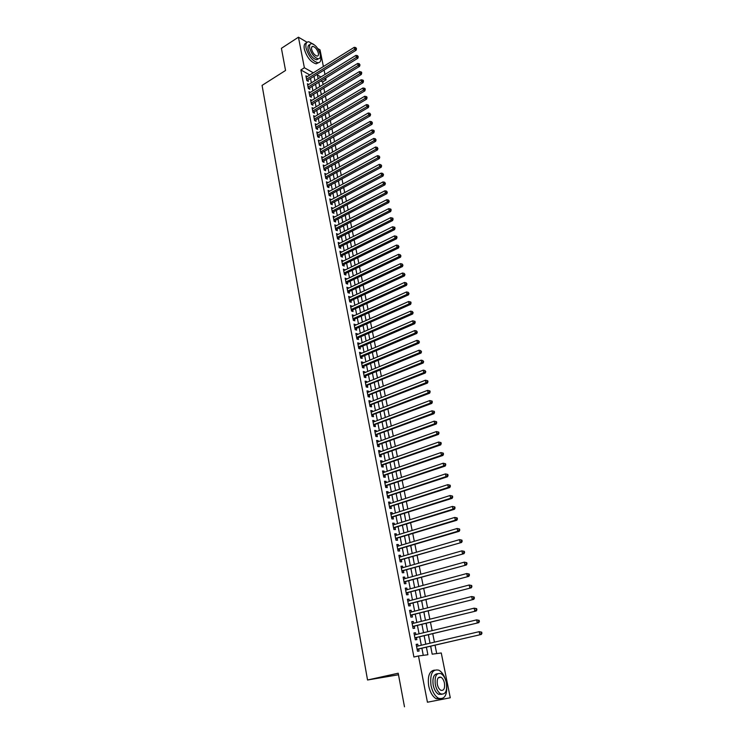 <?xml version="1.0" encoding="UTF-8"?>
<svg xmlns="http://www.w3.org/2000/svg" width="744" height="744" viewBox="0 0 744 744"><rect width="100%" height="100%" fill="white"/><g stroke="black" fill="none" stroke-linecap="round" stroke-linejoin="round"><path stroke-width="1.12" d="M398.496 674.771L367.545 679.997L262.074 85.383L285.547 70.466L281.409 48.314L298.437 37.2L307.067 42.269M317.725 48.527L320.041 49.885L323.389 66.532M324.096 70.076L324.979 74.465M325.695 78.008L326.058 79.822L324.31 78.855M323.129 84.565L322.608 81.942L326.058 79.822M436.709 653.576L435.045 645.225M434.431 642.165L432.748 633.721M432.134 630.642L430.469 622.291M429.846 619.203L428.2 610.945M427.577 607.848L425.949 599.673M425.326 596.558L423.717 588.485M423.094 585.351L421.495 577.363M420.872 574.229L419.291 566.324M418.667 563.171L417.105 555.359M416.473 552.197L414.929 544.469M414.296 541.288L412.771 533.643M412.139 530.463L410.623 522.902M409.991 519.703L408.493 512.225M407.852 509.017L406.382 501.623M405.731 498.406L404.271 491.087M403.629 487.859L402.188 480.624M401.537 477.388L400.114 470.236M399.463 466.981L398.049 459.904M397.398 456.649L396.003 449.646M395.352 446.381L393.967 439.462M393.316 436.179L391.949 429.334M391.288 426.042L389.94 419.272M389.279 415.98L387.95 409.284M387.289 405.973L385.969 399.351M385.299 396.041L383.997 389.484M383.327 386.164L382.035 379.682M381.374 376.352L380.091 369.945M379.431 366.606L378.166 360.273M377.496 356.925L376.241 350.657M375.571 347.299L374.334 341.096M373.665 337.729L372.437 331.601M371.768 328.234L370.558 322.171M369.88 318.785L368.689 312.796M368.01 309.402L366.829 303.478M366.15 300.083L364.978 294.215M364.3 290.811L363.137 285.017M362.458 281.604L361.314 275.866M360.635 272.453L359.501 266.78M358.822 263.357L357.697 257.75M357.018 254.318L355.911 248.775M355.223 245.334L354.125 239.847M353.437 236.406L352.358 230.984M351.67 227.534L350.601 222.168M349.903 218.717L348.852 213.407M348.155 209.948L347.113 204.702M346.416 201.233L345.383 196.044M344.686 192.575L343.663 187.442M342.975 183.963L341.961 178.886M341.264 175.407L340.259 170.385M339.562 166.907L338.576 161.941M337.878 158.453L336.902 153.543M336.204 150.046L335.228 145.192M334.53 141.695L333.572 136.887M332.875 133.381L331.926 128.638M331.229 125.132L330.289 120.435M329.592 116.92L328.662 112.279M327.964 108.764L327.044 104.169M326.337 100.645L325.435 96.106M324.728 92.582L323.835 88.09M430.627 646.257L432.19 654.171L441.266 652.972L450.278 697.77L427.437 702.224L418.472 655.976L427.884 654.739L426.405 647.234M427.437 702.224L450.278 697.77M418.1 645.997L417.737 644.174L416.175 644.36L417.505 651.233L419.077 651.037L418.686 649.038M415.877 634.576L415.533 632.8L413.962 632.958L415.282 639.794L416.854 639.617L416.463 637.627M413.673 623.24L413.329 621.51L411.767 621.64L413.078 628.42L414.65 628.271L414.269 626.299M411.478 611.977L411.153 610.285L409.581 610.396L410.893 617.139L412.455 617.009L412.074 615.046M409.302 600.789L408.986 599.143L407.414 599.236L408.716 605.923L410.288 605.821L409.907 603.868M407.145 589.676L406.838 588.076L405.266 588.141L406.559 594.791L408.121 594.707L407.749 592.773M404.996 578.637L404.699 577.084L403.127 577.13L404.411 583.733L405.973 583.677L405.601 581.752M402.867 567.672L402.569 566.165L401.007 566.193L402.281 572.74L403.843 572.713L403.471 570.797M400.746 556.791L400.467 555.322L398.905 555.322L400.16 561.832L401.732 561.822L401.36 559.925M398.644 545.975L398.366 544.552L396.812 544.524L398.059 550.997L399.621 551.006L399.258 549.119M396.561 535.224L396.292 533.848L394.729 533.811L395.975 540.228L397.538 540.265L397.175 538.386M394.478 524.557L394.218 523.218L392.665 523.153L393.902 529.533L395.464 529.589L395.101 527.729M392.423 513.955L392.172 512.663L390.609 512.579L391.837 518.912L393.399 518.986L393.037 517.136M390.377 503.428L390.126 502.172L388.573 502.061L389.791 508.366L391.353 508.459L390.991 506.618M388.34 492.965L388.098 491.747L386.545 491.626L387.764 497.876L389.317 497.996L388.963 496.164M386.322 482.577L386.089 481.396L384.536 481.247L385.736 487.469L387.298 487.599L386.945 485.786M384.313 472.245L384.09 471.11L382.537 470.943L383.737 477.118L385.29 477.276L384.936 475.472M382.314 461.996L382.1 460.889L380.547 460.713L381.737 466.841L383.29 467.018L382.946 465.223M380.333 451.803L380.128 450.743L378.575 450.538L379.756 456.63L381.309 456.825L380.965 455.049M378.371 441.676L378.166 440.653L376.613 440.429L377.794 446.484L379.338 446.698L379.003 444.931M376.408 431.622L376.222 430.637L374.669 430.395L375.841 436.412L377.385 436.635L377.041 434.887M374.464 421.625L374.279 420.676L372.735 420.416L373.897 426.396L375.441 426.638L375.106 424.898M372.539 411.692L372.363 410.781L370.81 410.502L371.963 416.445L373.507 416.714L373.172 414.975M370.614 401.834L370.447 400.951L368.903 400.653L370.047 406.559L371.591 406.847L371.256 405.127M368.708 392.032L368.55 391.186L367.006 390.87L368.141 396.738L369.684 397.036L369.349 395.324M366.82 382.286L366.662 381.477L365.118 381.151L366.253 386.973L367.787 387.298L367.462 385.597M364.932 372.614L364.783 371.833L363.249 371.488L364.365 377.273L365.909 377.617L365.583 375.925M363.063 362.988L362.923 362.254L361.379 361.891L362.495 367.638L364.039 367.992L363.714 366.318M361.203 353.437L361.072 352.73L359.529 352.349L360.645 358.069L362.179 358.431L361.854 356.767M359.361 343.942L359.231 343.263L357.697 342.872L358.794 348.545L360.329 348.936L360.012 347.281M357.529 334.502L357.399 333.861L355.865 333.452L356.962 339.097L358.496 339.497L358.18 337.85M355.706 325.119L354.051 324.086L355.139 329.694L356.674 330.113L356.357 328.476M353.893 315.8L352.247 314.777L353.326 320.357L354.86 320.794L354.544 319.167M352.089 306.537L350.452 305.533L351.531 311.076L353.056 311.531L352.74 309.913M350.303 297.34L348.666 296.344L349.736 301.85L351.27 302.324L350.954 300.716M348.518 288.188L346.899 287.212L347.959 292.69L349.485 293.173L349.178 291.574M346.751 279.093L345.142 278.135L346.192 283.576L347.718 284.078L347.411 282.488M344.993 270.063L343.384 269.114L344.435 274.527L345.96 275.038L345.653 273.457M343.244 261.079L341.645 260.149L342.686 265.524L344.212 266.054L343.914 264.483M341.515 252.151L339.924 251.239L340.957 256.578L342.482 257.126L342.175 255.564M339.785 243.279L338.204 242.386L339.236 247.687L340.752 248.245L340.454 246.701M338.074 234.462L336.493 233.579L337.516 238.852L339.041 239.429L338.743 237.885M336.372 225.702L334.8 224.828L335.814 230.073L337.33 230.659L337.032 229.124M334.679 216.988L333.107 216.132L334.121 221.34L335.637 221.945L335.339 220.419M332.987 208.329L331.433 207.483L332.438 212.663L333.954 213.277L333.656 211.77M331.312 199.718L329.769 198.89L330.764 204.042L332.28 204.665L331.991 203.168M329.657 191.162L328.113 190.352L329.099 195.467L330.615 196.109L330.327 194.612M328.002 182.652L326.458 181.852L327.453 186.949L328.96 187.6L328.671 186.112M326.356 174.198L324.821 173.417L325.807 178.476L327.314 179.137L327.025 177.667M324.719 165.791L323.194 165.019L324.17 170.05L325.677 170.729L325.398 169.26M323.101 157.44L321.575 156.677L322.552 161.68L324.058 162.369L323.77 160.909M321.482 149.135L319.967 148.382L320.934 153.357L322.44 154.064L322.161 152.613M319.873 140.876L318.367 140.142L319.334 145.08L320.831 145.796L320.552 144.355M318.265 132.674L316.777 131.939L317.734 136.859L319.232 137.584L318.953 136.152M316.656 124.518L315.205 123.792L316.144 128.675L317.651 129.419L317.372 127.996M315.065 116.417L313.633 115.692L314.572 120.547L316.07 121.3L315.791 119.886M313.475 108.364L312.071 107.638L313.001 112.465L314.498 113.228L314.228 111.823M311.894 100.356L310.518 99.631L311.448 104.43L312.936 105.202L312.666 103.807M310.332 92.386L308.965 91.67L309.895 96.441L311.392 97.222L311.113 95.837M308.769 84.472L307.43 83.746L308.351 88.49L309.848 89.289L309.578 87.913M319.018 83.189L319.808 86.592M320.562 90.963L321.399 94.6M322.106 98.775L322.998 102.653M323.668 106.643L324.607 110.754M325.23 114.548L326.216 118.9M327.732 127.159L326.802 122.472L327.844 127.094M329.322 135.185L328.541 130.6M330.922 143.257L330.169 138.84M332.531 151.376L331.815 147.126M334.149 159.542L333.47 155.468M335.777 167.753L335.126 163.857M337.413 176.012L336.8 172.292M339.059 184.317L338.483 180.773M340.724 192.677L340.175 189.32M342.389 201.085L341.877 197.904M344.063 209.538L343.598 206.544M345.746 218.048L345.318 215.239M347.448 226.604L347.048 223.99M349.15 235.206L348.797 232.788M350.87 243.865L350.554 241.642M352.591 252.579L352.321 250.551M354.33 261.339L354.098 259.507M356.078 270.156L355.883 268.528M357.836 279.028L357.678 277.596M358.562 282.683L358.813 283.325M359.603 287.947L359.492 286.728M360.338 291.629L360.635 292.522M361.379 296.921L361.314 295.917M362.114 300.623L362.477 301.766M363.174 305.951L363.146 305.161M363.909 309.681L364.318 311.076M364.978 315.038L364.988 314.461M365.713 318.785L366.178 320.441M367.536 327.946L368.048 329.871M369.359 337.162L369.926 339.357M371.2 346.444L371.814 348.899M373.051 355.772L373.721 358.506M374.911 365.164L375.636 368.178M376.78 374.613L377.571 377.906M378.668 384.118L379.505 387.698M380.565 393.688L381.458 397.556M382.472 403.313L383.43 407.47M384.397 413.004L385.411 417.458M386.322 422.759L387.401 427.502M388.266 432.571L389.41 437.621M390.228 442.438L391.428 447.795M392.2 452.38L393.455 458.044M394.181 462.377L395.362 468.357M396.171 472.449L397.37 478.457M398.18 482.577L399.379 488.631M400.207 492.77L401.416 498.871M402.234 503.037L403.453 509.175M405.508 519.544L404.448 513.509M407.582 529.988L406.568 524.167M409.665 540.497L408.689 534.889M411.758 551.072L410.828 545.687M413.869 561.72L412.985 556.549M415.998 572.443L415.152 567.495M418.137 583.231L417.338 578.516M420.286 594.093L419.542 589.601M422.453 605.03L421.755 600.771M424.638 616.032L423.978 612.014M426.833 627.118L426.228 623.342M429.046 638.278L428.488 634.744M322.608 81.942L320.859 80.975M403.685 510.356L402.365 502.991M431.269 649.503L430.767 646.22M309.839 74.967L300.874 69.955L413.915 657.017L418.472 655.976M423.271 655.343L421.894 648.284M421.299 645.253L419.663 636.864M419.067 633.804L417.44 625.509M416.845 622.449L415.245 614.237M414.641 611.159L413.05 603.049M412.446 599.952L410.883 591.926M410.269 588.83L408.726 580.887M408.112 577.772L406.577 569.923M405.964 566.789L404.448 559.023M403.834 555.889L402.337 548.207M401.714 545.054L400.235 537.456M399.612 534.294L398.142 526.78M397.529 523.609L396.068 516.178M395.445 512.988L394.013 505.641M393.39 502.442L391.967 495.169M391.344 491.961L389.94 484.772M389.307 481.554L387.912 474.449M387.289 471.212L385.913 464.182M385.28 460.945L383.913 453.989M383.281 450.734L381.942 443.861M381.3 440.597L379.97 433.798M379.328 430.525L378.017 423.792M377.375 420.518L376.073 413.859M375.432 410.576L374.148 403.992M373.497 400.691L372.233 394.181M371.582 390.879L370.326 384.434M369.675 381.123L368.429 374.753M367.778 371.433L366.55 365.127M365.899 361.798L364.681 355.567M364.03 352.228L362.821 346.062M362.17 342.724L360.979 336.623M360.319 333.266L359.147 327.239M358.487 323.882L357.325 317.911M356.664 314.545L355.511 308.648M354.851 305.273L353.707 299.441M353.047 296.056L351.921 290.281M351.261 286.896L350.145 281.186M349.475 277.791L348.378 272.146M347.708 268.742L346.62 263.162M345.951 259.749L344.872 254.234M344.202 250.812L343.142 245.353M342.473 241.93L341.412 236.527M340.743 233.105L339.701 227.757M339.032 224.325L337.999 219.043M337.32 215.602L336.307 210.375M335.628 206.934L334.614 201.763M333.944 198.313L332.949 193.208M332.27 189.748L331.285 184.698M330.606 181.229L329.629 176.235M328.95 172.766L327.983 167.828M327.304 164.35L326.346 159.467M325.667 155.989L324.728 151.153M324.049 147.675L323.11 142.885M322.431 139.407L321.501 134.673M320.822 131.186L319.911 126.508M319.223 123.011L318.32 118.389M317.642 114.892L316.739 110.317M316.061 106.811L315.177 102.291M314.489 98.785L313.615 94.311M312.926 90.796L312.062 86.378M311.373 82.863L310.527 78.492M307.226 76.595L305.905 75.879L306.826 80.594L308.314 81.403L308.044 80.026M404.485 706.8L398.207 673.227L367.545 679.997M300.874 69.955L304.37 67.751L298.437 37.2M313.308 72.81L304.37 67.751M425.81 644.192L424.145 635.785M423.55 632.726L421.913 624.411M421.309 621.333L419.69 613.112M419.077 610.024L417.477 601.887M416.863 598.79L415.282 590.745M414.668 587.639L413.106 579.678M412.492 576.554L410.939 568.686M410.325 565.552L408.791 557.768M408.168 554.624L406.652 546.924M406.029 543.762L404.531 536.154M403.908 532.983L402.43 525.45M401.797 522.269L400.337 514.82M399.705 511.63L398.254 504.265M397.622 501.056L396.189 493.774M395.557 490.556L394.143 483.349M393.502 480.122L392.097 472.998M391.465 469.762L390.079 462.712M389.438 459.467L388.061 452.501M387.419 449.246L386.062 442.345M385.42 439.081L384.081 432.264M383.439 428.99L382.109 422.248M381.458 418.956L380.147 412.288M379.496 408.995L378.203 402.402M377.552 399.1L376.269 392.572M375.618 389.261L374.344 382.807M373.693 379.487L372.437 373.107M371.777 369.777L370.531 363.463M369.88 360.124L368.652 353.884M367.992 350.536L366.773 344.36M366.113 341.012L364.913 334.902M364.253 331.545L363.063 325.5M362.393 322.133L361.221 316.154M360.561 312.787L359.389 306.872M358.729 303.487L357.576 297.647M356.906 294.261L355.772 288.477M355.102 285.082L353.977 279.363M353.307 275.959L352.191 270.305M351.521 266.901L350.424 261.302M349.745 257.889L348.657 252.356M347.987 248.933L346.909 243.465M346.239 240.033L345.169 234.63M344.491 231.189L343.44 225.841M342.761 222.4L341.719 217.108M341.04 213.668L340.008 208.432M339.329 204.981L338.315 199.801M337.637 196.342L336.623 191.227M335.944 187.767L334.949 182.698M334.261 179.23L333.275 174.226M332.596 170.757L331.619 165.8M330.931 162.322L329.973 157.43M329.285 153.943L328.327 149.107M327.648 145.619L326.7 140.83M326.012 137.333L325.082 132.599M324.393 129.103L323.473 124.425M322.784 120.919L321.873 116.287M321.185 112.781L320.283 108.206M319.585 104.699L318.692 100.17M318.004 96.655L317.121 92.182M316.433 88.657L315.558 84.23M314.87 80.715L314.005 76.334M320.924 76.967L317.4 75.005L318.125 78.697M318.823 82.221L319.706 86.657M320.404 90.182L321.296 94.665M321.994 98.18L322.887 102.719M323.584 106.234L324.496 110.819M325.193 114.325L326.114 118.966M328.43 130.665L329.369 135.408M330.057 138.905L331.015 143.694M331.703 147.191L332.661 152.036M333.358 155.524L334.326 160.434M335.023 163.913L336 168.869M336.688 172.348L337.683 177.37M338.371 180.839L339.376 185.907M340.064 189.376L341.087 194.5M341.766 197.969L342.798 203.149M343.477 206.609L344.519 211.845M345.207 215.295L346.258 220.596M346.937 224.046L347.997 229.403M348.685 232.844L349.754 238.266M350.433 241.698L351.521 247.175M352.2 250.607L353.298 256.141M353.977 259.563L355.093 265.171M355.762 268.584L356.888 274.248M357.566 277.651L358.701 283.38M359.371 286.784L360.524 292.578M361.193 295.973L362.356 301.822M363.026 305.207L364.197 311.132M364.867 314.517L366.057 320.497M366.727 323.873L367.927 329.927M368.587 333.293L369.805 339.404M370.466 342.77L371.693 348.955M372.363 352.303L373.6 358.562M374.26 361.9L375.515 368.224M376.176 371.563L377.441 377.952M378.101 381.281L379.384 387.745M380.044 391.065L381.337 397.603M381.998 400.914L383.309 407.517M383.96 410.818L385.28 417.505M385.941 420.797L387.28 427.549M387.922 430.832L389.279 437.667M389.93 440.941L391.298 447.842M391.949 451.106L393.325 458.09M393.976 461.345L395.371 468.404M396.013 471.649L397.436 478.792M398.068 482.019L399.5 489.236M400.142 492.463L401.593 499.763M404.317 513.555L405.806 521.014M406.438 524.204L407.926 531.746M408.558 534.927L410.074 542.553M410.697 545.724L412.232 553.434M412.855 556.586L414.399 564.389M415.022 567.533L416.584 575.419M417.207 578.544L418.788 586.523M419.402 589.639L421.002 597.702M421.616 600.808L423.234 608.955M423.848 612.052L425.484 620.291M426.089 623.37L427.744 631.712M428.349 634.771L430.023 643.197M309.82 74.884L313.289 72.726M319.176 144.308L319.976 144.689L370.187 115.887L368.726 115.088L368.28 112.986L319.873 140.867M320.246 149.795L321.473 149.098M321.845 158.072L323.082 157.375M323.463 166.396L324.7 165.707M325.091 174.775L326.337 174.087M326.718 183.201L327.974 182.513M328.364 191.673L329.62 190.994M330.02 200.201L331.275 199.522M331.685 208.776L332.949 208.106M333.358 217.397L334.623 216.737M335.042 226.083L336.316 225.423M336.734 234.806L338.018 234.155M338.436 243.595L339.72 242.944M340.148 252.43L341.44 251.788M341.877 261.321L343.17 260.688M343.607 270.267L344.909 269.635M345.356 279.27L346.667 278.647M347.113 288.328L348.425 287.705M348.88 297.433L350.201 296.819M350.657 306.602L351.986 305.998M352.451 315.828L353.781 315.224M354.246 325.109L355.586 324.514M356.06 334.447L357.399 333.861M357.883 343.849L359.231 343.263M359.715 353.307L361.072 352.73M361.565 362.821L362.923 362.254M363.425 372.4L364.783 371.833M365.295 382.035L366.662 381.477M367.173 391.735L368.55 391.186M369.061 401.5L370.447 400.951M370.968 411.32L372.363 410.781M372.884 421.206L374.279 420.676M374.818 431.157L376.222 430.637M376.762 441.173L378.166 440.653M378.715 451.255L380.128 450.743M380.686 461.392L382.1 460.889M382.667 471.603L384.09 471.11M384.657 481.889L386.089 481.396M386.666 492.23L388.098 491.747M388.684 502.646L390.126 502.172M390.721 513.128L392.172 512.663M392.767 523.674L394.218 523.218M394.822 534.294L396.292 533.848M396.896 544.989L398.366 544.552M398.989 555.759L400.467 555.322M401.09 566.593L402.569 566.165M403.202 577.502L404.699 577.084M405.331 588.485L406.838 588.076M407.479 599.543L408.986 599.143M409.637 610.675L411.153 610.285M411.813 621.891L413.329 621.51M413.999 633.172L415.533 632.8M416.203 644.537L417.737 644.174M306.695 79.943L307.486 80.371L356.116 50.211L354.665 49.327L306.556 79.217M355.939 48.388L356.525 48.751L355.772 47.588L355.939 48.388L354.665 49.327L354.237 47.318L306.175 77.255M356.116 50.211L356.525 48.751M355.772 47.588L354.237 47.318M313.856 44.482L308.779 41.757C306.305 41.869 305.393 43.943 306.044 47.979C308.555 56.172 312.489 61.092 317.874 62.738C320.413 62.636 321.334 60.543 320.645 56.451L320.366 55.279M306.491 42.892C304.426 43.357 303.701 45.421 304.315 49.085C306.816 57.279 310.76 62.189 316.144 63.826L318.469 62.719M318.423 58.804L316.637 59.799C312.759 58.618 309.923 55.084 308.118 49.178C307.653 46.388 308.258 44.891 309.913 44.696M320.218 54.275C318.404 48.379 315.558 44.845 311.68 43.673C309.895 43.757 309.234 45.245 309.718 48.165C311.522 54.061 314.359 57.614 318.227 58.795C320.05 58.73 320.711 57.223 320.218 54.275M311.606 49.262C312.768 53.066 314.6 55.344 317.093 56.107C318.265 56.06 318.683 55.093 318.367 53.205C317.204 49.402 315.372 47.123 312.871 46.361C311.717 46.416 311.29 47.384 311.606 49.262M446.084 681.448C444.531 675.831 442.141 672.092 438.895 670.223C432.45 668.744 429.818 673.85 431.009 685.522C432.413 691.818 434.887 696.059 438.439 698.235C444.791 699.797 447.497 694.97 446.567 683.755M434.552 670.121C429.4 670.893 427.447 676.184 428.702 686.005C430.097 692.292 432.571 696.524 436.124 698.7L440.522 698.886M441.936 694.282L438.56 694.282C436.003 692.729 434.217 689.679 433.203 685.14C432.292 677.84 433.771 674.027 437.649 673.711M446.391 682.778C445.368 678.24 443.564 675.199 440.997 673.664C436.347 672.604 434.459 676.277 435.333 684.703C436.347 689.242 438.132 692.292 440.69 693.854C445.423 694.924 447.321 691.232 446.391 682.778M437.323 684.35C437.983 687.279 439.137 689.242 440.783 690.246C443.824 690.934 445.042 688.563 444.456 683.122C443.787 680.193 442.634 678.23 440.978 677.235C437.974 676.556 436.756 678.928 437.323 684.35M308.221 87.829L309.02 88.248L357.845 58.255L356.385 57.372L308.081 87.104M357.669 56.432L358.245 56.786L357.492 55.633L357.669 56.432L356.385 57.372L355.958 55.354L307.7 85.132M357.845 58.255L358.245 56.786M357.492 55.633L355.958 55.354M309.764 95.753L310.555 96.171L359.575 66.337L358.124 65.472L309.625 95.046M359.399 64.533L359.984 64.877L359.222 63.724L359.399 64.533L358.124 65.472L357.687 63.445L309.234 93.056M359.575 66.337L359.984 64.877M359.222 63.724L357.687 63.445M311.308 103.732L312.099 104.141L361.314 74.474L359.863 73.619L311.169 103.025M361.147 72.67L361.724 73.014L361.556 72.196L360.97 71.861L361.147 72.67L359.863 73.619L359.426 71.582L310.787 101.026M361.314 74.474L361.724 73.014M360.97 71.861L359.426 71.582M312.861 111.749L313.661 112.158L363.072 82.658L361.612 81.812L312.731 111.051M362.905 80.864L363.481 81.198L363.305 80.38L362.728 80.045L362.905 80.864L361.612 81.812L361.175 79.757L312.341 109.043M363.072 82.658L363.481 81.198M362.728 80.045L361.175 79.757M314.433 119.821L315.224 120.221L364.839 90.889L363.379 90.061L314.293 119.133M364.672 89.103L365.248 89.438L365.072 88.61L364.486 88.276L364.672 89.103L363.379 90.061L362.933 87.997L313.903 117.106M364.839 90.889L365.248 89.438M364.486 88.276L362.933 87.997M316.005 127.931L316.805 128.331L366.606 99.166L365.155 98.357L315.875 127.252M366.448 97.399L367.024 97.724L366.848 96.897L366.262 96.562L366.448 97.399L365.155 98.357L364.709 96.274L315.475 125.215M316.805 128.331L316.339 128.777M366.606 99.166L367.024 97.724M366.262 96.562L364.709 96.274M317.586 136.096L318.386 136.487L368.392 107.499L366.932 106.699L317.456 135.417M368.233 105.732L368.819 106.057L368.057 104.895L368.233 105.732L366.932 106.699L366.485 104.606L317.056 133.371M318.386 136.487L317.911 136.942M368.392 107.499L368.819 106.057M368.057 104.895L366.485 104.606M370.028 114.13L370.614 114.446L369.852 113.283L370.028 114.13L368.726 115.088L319.046 143.638M319.976 144.689L319.492 145.164M370.187 115.887L370.614 114.446M369.852 113.283L368.28 112.986M320.785 152.567L321.575 152.939L372 124.313L370.531 123.541L320.655 151.906M371.842 122.565L372.428 122.881L371.656 121.718L371.842 122.565L370.531 123.541L370.084 121.421L320.255 149.832M321.575 152.939L321.083 153.422M372 124.313L372.428 122.881M371.656 121.718L370.084 121.421M322.394 160.871L323.194 161.234L373.814 132.804L372.353 132.032L322.264 160.22M373.655 131.056L374.241 131.372L374.065 130.516L373.479 130.209L373.655 131.056L372.353 132.032L371.898 129.902L321.864 158.137M323.194 161.234L322.673 161.736M373.814 132.804L374.241 131.372M373.479 130.209L371.898 129.902M324.012 169.223L324.812 169.585L375.646 141.332L374.176 140.579L323.891 168.581M375.488 139.602L376.073 139.909L375.311 138.747L375.488 139.602L374.176 140.579L373.721 138.44L323.482 166.489M324.812 169.585L324.282 170.097M375.646 141.332L376.073 139.909M375.311 138.747L373.721 138.44M325.639 177.63L326.449 177.983L377.487 149.925L376.018 149.181L325.519 176.998M377.338 148.205L377.924 148.502L377.152 147.34L377.338 148.205L376.018 149.181L375.562 147.024L325.109 174.887M326.449 177.983L325.9 178.513M377.487 149.925L377.924 148.502M377.152 147.34L375.562 147.024M327.286 186.084L328.085 186.437L379.338 158.565L377.868 157.84L327.165 185.461M379.189 156.854L379.775 157.142L379.003 155.98L379.189 156.854L377.868 157.84L377.403 155.673L326.746 183.34M328.085 186.437L327.518 186.977M379.338 158.565L379.775 157.142M379.003 155.98L377.403 155.673M328.932 194.593L329.732 194.928L381.198 167.261L379.728 166.544L328.811 193.97M381.049 165.549L381.644 165.838L380.863 164.684L381.049 165.549L379.728 166.544L379.263 164.359L328.402 191.84M329.732 194.928L329.155 195.486M381.198 167.261L381.644 165.838M380.863 164.684L379.263 164.359M330.596 203.149L331.396 203.484L383.076 176.002L381.607 175.305L330.476 202.535M382.928 174.31L383.513 174.589L382.742 173.436L382.928 174.31L381.607 175.305L381.133 173.11L330.057 200.387M331.396 203.484L330.801 204.051M383.076 176.002L383.513 174.589M382.742 173.436L381.133 173.11M332.261 211.752L333.07 212.077L384.955 184.81L383.486 184.121L332.149 211.157M384.815 183.117L385.401 183.396L384.629 182.233L384.815 183.117L383.486 184.121L383.011 181.908L331.722 208.999M333.07 212.077L332.447 212.672M384.955 184.81L385.401 183.396M384.629 182.233L383.011 181.908M333.944 220.41L334.744 220.736L386.852 193.663L385.383 192.994L333.824 219.824M386.722 191.989L387.308 192.259L386.527 191.096L386.722 191.989L385.383 192.994L384.908 190.771L333.405 217.648M334.744 220.736L334.121 221.331M386.852 193.663L387.308 192.259M386.527 191.096L384.908 190.771M335.628 229.124L336.437 229.44L388.768 202.573L387.289 201.912L335.516 228.538M388.628 200.908L389.224 201.168L388.442 200.015L388.628 200.908L387.289 201.912L386.815 199.68L335.098 226.353M336.437 229.44L335.804 230.036M388.768 202.573L389.224 201.168M388.442 200.015L386.815 199.68M337.33 237.885L338.139 238.192L390.684 211.538L389.214 210.896L337.218 237.317M390.553 209.882L391.139 210.143L390.953 209.241L390.358 208.98L390.553 209.882L389.214 210.896L388.731 208.645L336.79 235.113M338.139 238.192L337.506 238.787M390.684 211.538L391.139 210.143M390.358 208.98L388.731 208.645M339.041 246.701L339.85 246.999L392.618 220.559L391.149 219.936L338.929 246.143M392.488 218.913L393.083 219.173L392.888 218.262L392.293 218.011L392.488 218.913L391.149 219.936L390.665 217.667L338.501 243.93M339.85 246.999L339.218 247.594M392.618 220.559L393.083 219.173M392.293 218.011L390.665 217.667M340.761 255.573L341.57 255.862L394.562 229.645L393.092 229.031L340.65 255.025M394.441 228.008L395.027 228.25L394.832 227.339L394.246 227.097L394.441 228.008L393.092 229.031L392.599 226.753L340.222 252.793M341.57 255.862L340.929 256.457M394.562 229.645L395.027 228.25M394.246 227.097L392.599 226.753M342.491 264.501L343.3 264.78L396.524 238.778L395.045 238.182L342.389 263.953M396.403 237.15L396.989 237.392L396.794 236.48L396.199 236.239L396.403 237.15L395.045 238.182L394.553 235.885L341.952 261.721M343.3 264.78L342.659 265.376M396.524 238.778L396.989 237.392M396.199 236.239L394.553 235.885M344.23 273.485L345.049 273.755L398.496 247.975L397.017 247.389L344.128 272.946M398.375 246.357L398.961 246.589L398.18 245.436L398.375 246.357L397.017 247.389L396.524 245.083L343.691 270.695M345.049 273.755L344.407 274.35M398.496 247.975L398.961 246.589M398.18 245.436L396.524 245.083M345.988 282.515L346.797 282.785L400.477 257.229L398.998 256.661L345.886 281.985M400.356 255.62L400.951 255.852L400.16 254.699L400.356 255.62L398.998 256.661L398.496 254.336L345.449 279.725M346.797 282.785L346.155 283.371M400.477 257.229L400.951 255.852M400.16 254.699L398.496 254.336M347.746 291.602L348.564 291.862L402.467 266.538L400.988 265.989L347.653 291.09M402.355 264.948L402.95 265.171L402.16 264.008L402.355 264.948L400.988 265.989L400.495 263.646L347.206 288.812M348.564 291.862L347.913 292.457M402.467 266.538L402.95 265.171M402.16 264.008L400.495 263.646M349.522 300.753L350.34 301.004L404.476 275.903L402.997 275.373L349.429 300.241M404.364 274.331L404.959 274.545L404.169 273.392L404.364 274.331L402.997 275.373L402.495 273.02L348.983 297.953M350.34 301.004L349.689 301.59M404.476 275.903L404.959 274.545M404.169 273.392L402.495 273.02M351.308 309.96L352.126 310.192L406.494 285.343L405.015 284.822L351.214 309.458M406.391 283.771L406.987 283.976L406.187 282.822L406.391 283.771L405.015 284.822L404.513 282.45L350.768 307.151M352.126 310.192L351.466 310.787M406.494 285.343L406.987 283.976M406.187 282.822L404.513 282.45M353.102 319.213L353.921 319.446L408.53 294.829L407.052 294.326L353.009 318.73M408.428 293.276L409.023 293.48L408.224 292.318L408.428 293.276L407.052 294.326L406.54 291.946L352.563 316.405M353.921 319.446L353.261 320.032M408.53 294.829L409.023 293.48M408.224 292.318L406.54 291.946M354.916 328.532L355.725 328.755L410.576 304.38L409.098 303.896L354.823 328.058M410.474 302.836L411.069 303.031L410.865 302.073L410.269 301.878L410.474 302.836L409.098 303.896L408.586 301.506L354.367 325.723M355.725 328.755L355.074 329.341M410.576 304.38L411.069 303.031M410.269 301.878L408.586 301.506M356.729 337.906L357.548 338.129L412.641 313.996L411.153 313.531L356.636 337.441M412.539 312.471L413.134 312.657L412.334 311.504L412.539 312.471L411.153 313.531L410.642 311.122L356.181 335.088M357.548 338.129L356.888 338.706M412.641 313.996L413.134 312.657M412.334 311.504L410.642 311.122M359.38 347.55L358.562 347.355L359.38 347.55L414.715 323.677L413.227 323.222L358.469 346.89M414.622 322.152L415.208 322.338L415.003 321.362L414.408 321.185L414.622 322.152L413.227 323.222L412.706 320.794L358.013 344.519M359.361 347.56L358.71 348.136M414.715 323.677L415.208 322.338M414.408 321.185L412.706 320.794M361.221 357.036L360.403 356.86L361.221 357.036L416.798 333.414L415.31 332.987L360.319 356.395M416.705 331.908L417.3 332.084L416.501 330.931L416.705 331.908L415.31 332.987L414.789 330.541L359.854 354.014M361.193 357.055L360.552 357.613M416.798 333.414L417.3 332.084M416.501 330.931L414.789 330.541M362.254 366.392L363.072 366.587L418.9 343.217L417.412 342.807L362.17 365.964M418.816 341.728L419.411 341.896L418.602 340.743L418.816 341.728L417.412 342.807L416.891 340.343L361.705 363.565M363.072 366.587L362.402 367.164M418.9 343.217L419.411 341.896M418.602 340.743L416.891 340.343M364.123 376.008L364.941 376.194L421.011 353.084L419.523 352.693L364.039 375.59M420.927 351.605L421.523 351.763L420.723 350.619L420.927 351.605L419.523 352.693L419.002 350.21L363.574 373.172M364.941 376.194L364.272 376.762M421.011 353.084L421.523 351.763M420.723 350.619L419.002 350.21M366.002 385.69L423.141 363.016L421.653 362.644L365.918 385.271M423.066 361.556L423.662 361.705L422.852 360.552L423.066 361.556L421.653 362.644L421.123 360.152L365.444 382.844M366.82 385.857L366.141 386.434M423.141 363.016L423.662 361.705M422.852 360.552L421.123 360.152M367.889 395.427L425.289 373.014L423.801 372.66L367.806 395.027M425.205 371.563L425.801 371.712L424.991 370.558L425.205 371.563L423.801 372.66L423.262 370.149L367.331 392.581M368.708 395.585L368.029 396.161M425.289 373.014L425.801 371.712M424.991 370.558L423.262 370.149M369.787 405.229L427.437 383.086L425.949 382.742L369.712 404.838M427.372 381.644L425.949 382.742L425.41 380.212L427.744 380.77L427.149 380.63L427.372 381.644L427.967 381.774L427.744 380.77M369.238 402.374L425.41 380.212L427.149 380.63M370.605 405.378L369.926 405.945M427.437 383.086L427.967 381.774M371.702 415.087L429.613 393.213L428.126 392.888L371.628 414.706M429.539 391.79L428.126 392.888L427.577 390.349L429.92 390.898L429.325 390.767L429.539 391.79L430.134 391.911L429.92 390.898M371.144 412.232L427.577 390.349L429.325 390.767M372.521 415.226L371.842 415.803M429.613 393.213L430.134 391.911M373.627 425.01L431.799 403.415L430.311 403.108L373.553 424.647M431.734 402.002L430.311 403.108L429.762 400.551L432.106 401.1L431.511 400.969L431.734 402.002L432.329 402.123L432.106 401.1M373.07 422.155L429.762 400.551L431.511 400.969M374.446 425.149L373.758 425.717M431.799 403.415L432.329 402.123M375.562 435.008L433.994 413.683L432.506 413.394L375.497 434.654M433.938 412.278L432.506 413.394L431.957 410.818L434.31 411.367L433.715 411.246L433.938 412.278L434.533 412.39L434.31 411.367M375.013 432.143L431.957 410.818L433.715 411.246M376.39 435.128L375.701 435.696M433.994 413.683L434.533 412.39M377.515 445.061L436.207 424.015L434.719 423.755L377.45 444.717M436.151 422.629L434.719 423.755L434.161 421.16L436.523 421.699L435.928 421.588L436.151 422.629L436.747 422.732L436.523 421.699M376.957 442.196L434.161 421.16L435.928 421.588M378.343 445.172L377.645 445.74M436.207 424.015L436.747 422.732M379.477 455.179L438.439 434.422L436.951 434.18L379.412 454.854M438.383 433.045L436.951 434.18L436.393 431.567L438.755 432.106L438.16 432.004L438.383 433.045L438.988 433.148L438.755 432.106M378.919 452.315L436.393 431.567L438.16 432.004M380.305 455.282L379.607 455.849M438.439 434.422L438.988 433.148M381.458 465.372L440.681 444.893L439.192 444.67L381.393 465.047M440.634 443.536L439.192 444.67L438.635 442.038L441.006 442.578L440.411 442.485L440.634 443.536L441.229 443.629L441.006 442.578M380.9 462.498L438.635 442.038L440.411 442.485M382.277 465.465L381.579 466.023M440.681 444.893L441.229 443.629M383.439 475.621L442.94 455.44L441.452 455.235L383.383 475.314M442.903 454.1L441.452 455.235L440.885 452.594L443.266 453.124L442.671 453.04L442.903 454.1L443.498 454.184L443.266 453.124M382.881 472.747L440.885 452.594L442.671 453.04M384.267 475.704L383.569 476.262M442.94 455.44L443.498 454.184M385.448 485.944L445.219 466.06L443.731 465.874L385.392 485.655M445.182 464.73L443.731 465.874L443.154 463.214L445.544 463.745L444.949 463.67L445.182 464.73L445.777 464.805L445.544 463.745M384.89 483.061L443.154 463.214L444.949 463.67M386.266 486.018L385.569 486.567M445.219 466.06L445.777 464.805M387.457 496.332L447.507 476.746L446.019 476.588L387.401 496.053M447.469 475.444L446.019 476.588L445.442 473.909L447.842 474.43L447.246 474.365L447.469 475.444L448.074 475.509L447.842 474.43M386.899 493.449L445.442 473.909L447.246 474.365M388.284 496.397L387.578 496.946M447.507 476.746L448.074 475.509M389.484 506.785L449.813 487.515L448.325 487.376L389.438 506.524M449.785 486.223L448.325 487.376L447.749 484.67L450.148 485.2L449.553 485.135L449.785 486.223L450.38 486.278L450.148 485.2M388.926 503.902L447.749 484.67L449.553 485.135M390.312 506.841L389.605 507.389M449.813 487.515L450.38 486.278M391.53 517.312L452.138 498.35L450.641 498.238L391.483 517.061M452.11 497.076L450.641 498.238L450.064 495.513L452.473 496.034L451.878 495.988L452.11 497.076L452.705 497.122L452.473 496.034M390.972 514.42L450.064 495.513L451.878 495.988M392.358 517.359L391.642 517.908M452.138 498.35L452.705 497.122M393.585 527.914L454.472 509.268L452.984 509.166L393.539 527.673M454.454 508.003L452.984 509.166L452.399 506.431L454.817 506.943L454.221 506.906L454.454 508.003L455.049 508.04L454.817 506.943M393.027 525.013L452.399 506.431L454.221 506.906M394.413 527.942L393.697 528.491M454.472 509.268L455.049 508.04M395.65 538.582L456.835 520.251L455.337 520.177L395.613 538.358M456.807 519.005L455.337 520.177L454.742 517.424L457.169 517.936L456.574 517.898L456.807 519.005L457.411 519.033L457.169 517.936M395.092 535.68L454.742 517.424L456.574 517.898M396.487 538.6L395.762 539.14M456.835 520.251L457.411 519.033M397.733 549.314L459.197 531.318L457.709 531.263L397.696 549.109M459.188 530.091L457.709 531.263L457.114 528.491L459.541 528.993L458.946 528.975L459.188 530.091L459.783 530.109L459.541 528.993M397.175 546.412L457.114 528.491L458.946 528.975M398.57 549.323L397.845 549.863M459.197 531.318L459.783 530.109M399.835 560.13L461.587 542.46L399.798 559.934M461.578 541.241L460.09 542.432L459.494 539.633L461.931 540.135L461.336 540.125L461.578 541.241L462.173 541.26L461.931 540.135M399.268 557.219L459.494 539.633L461.336 540.125M400.663 560.12L399.937 560.66M461.587 542.46L462.173 541.26M401.946 571.011L463.996 553.676L401.909 570.834M463.986 552.485L462.498 553.676L461.894 550.858L464.34 551.36L463.745 551.351L463.986 552.485L464.582 552.485L464.34 551.36M401.379 568.1L461.894 550.858L463.745 551.351M402.774 570.992L402.048 571.531M463.996 553.676L464.582 552.485M404.066 581.966L466.414 564.975L404.038 581.799M466.414 563.794L464.916 564.994L464.312 562.157L466.767 562.659L466.172 562.659L466.414 563.794L467.009 563.794L466.767 562.659M403.508 579.055L464.312 562.157L466.172 562.659M404.903 581.938L404.169 582.478M466.414 564.975L467.009 563.794M406.215 593.005L468.85 576.349L406.178 592.847M468.85 575.196L467.353 576.395L466.739 573.54L469.204 574.033L468.608 574.052L468.85 575.196L469.455 575.177L469.204 574.033M405.647 590.076L466.739 573.54L468.608 574.052M407.042 592.959L406.308 593.498M468.85 576.349L469.455 575.177M408.363 604.109L471.305 587.807L408.335 603.97M471.315 586.663L469.808 587.872L469.194 584.998L471.668 585.491L471.064 585.519L471.315 586.663L471.91 586.644L471.668 585.491M407.796 601.18L469.194 584.998L471.064 585.519M409.2 604.054L408.456 604.584M471.305 587.807L471.91 586.644M410.53 615.288L473.779 599.348L410.511 615.167M473.788 598.223L472.282 599.441L471.659 596.539L474.142 597.032L473.537 597.06L473.788 598.223L474.384 598.185L474.142 597.032M409.963 612.359L471.659 596.539L473.537 597.06M411.367 615.232L410.623 615.753M473.779 599.348L474.384 598.185M412.715 626.55L476.272 610.964L412.697 626.439M476.281 609.866L474.774 611.084L474.151 608.164L476.634 608.648L476.039 608.694L476.281 609.866L476.885 609.82L476.634 608.648M412.148 623.621L474.151 608.164L476.039 608.694M413.552 626.476L412.808 626.997M476.272 610.964L476.885 609.82M414.92 637.887L478.773 622.672L414.901 637.794M478.801 621.584L477.276 622.812L476.653 619.873L479.145 620.356L478.55 620.412L478.801 621.584L479.396 621.528L479.145 620.356M414.343 634.948L476.653 619.873L478.55 620.412M415.747 637.803L415.003 638.324M478.773 622.672L479.396 621.528M417.133 649.307L481.303 634.455L417.114 649.224M481.331 633.395L479.806 634.623L479.173 631.665L481.675 632.14L481.07 632.205L481.331 633.395L481.926 633.321L481.675 632.14M416.556 646.359L479.173 631.665L481.07 632.205M417.961 649.205L417.207 649.717M481.303 634.455L481.926 633.321M306.77 80.343L307.235 80.594M308.304 88.22L308.769 88.471M309.839 96.143L310.304 96.395M311.383 104.114L311.848 104.365M312.936 112.139L313.41 112.372M314.507 120.203L314.972 120.435M316.079 128.312L316.544 128.545M317.66 136.468L318.125 136.701M319.25 144.68L319.725 144.903M320.85 152.929L321.324 153.152M322.459 161.234L322.933 161.448M324.086 169.585L324.551 169.799M325.714 177.983L326.188 178.197M327.351 186.437L327.825 186.642M328.997 194.937L329.471 195.142M330.662 203.493L331.136 203.689M332.326 212.096L332.801 212.291M334.01 220.754L334.484 220.94M335.693 229.459L336.167 229.645M337.395 238.219L337.869 238.396M339.106 247.036L339.58 247.203M340.826 255.899L341.301 256.066M342.556 264.817L343.031 264.985M344.295 273.792L344.77 273.959M346.044 282.822L346.527 282.98M347.811 291.908L348.285 292.067M349.587 301.05L350.061 301.199M351.363 310.257L351.847 310.397M353.158 319.511L353.642 319.65M354.972 328.82L355.446 328.96M356.785 338.195L357.269 338.325M358.617 347.625L359.101 347.746M360.459 357.12L360.942 357.232M362.309 366.671L362.793 366.773M364.169 376.278L364.653 376.38M366.048 385.95L366.532 386.052M367.936 395.678L368.419 395.78M369.833 405.48L370.317 405.564M371.749 415.338L372.233 415.422M373.674 425.261L374.158 425.336M375.608 435.24L376.092 435.314M377.561 445.293L378.045 445.358M379.524 455.412L380.007 455.468M381.495 465.586L381.979 465.642M383.486 475.834L383.969 475.89M385.485 486.158L385.969 486.195M387.503 496.536L387.987 496.574M389.531 506.99L390.014 507.017M391.567 517.508L392.051 517.536M393.623 528.101L394.106 528.119M397.77 549.49L398.263 549.5L397.77 549.481M399.863 560.297L400.356 560.297L399.863 560.297M401.974 571.178L402.467 571.169M404.104 582.124L404.587 582.115M406.243 593.154L406.726 593.126M408.391 604.258L408.884 604.221M410.558 615.428L411.051 615.39M412.743 626.681L413.236 626.634M414.938 638.017L415.431 637.961M417.152 649.419L417.644 649.363M311.68 47.123L312.871 46.361M316.637 59.799L318.227 58.795M317.874 62.738L316.144 63.826M438.197 677.831L440.978 677.235M438.56 694.282L440.69 693.854M438.439 698.235L436.124 698.7M362.263 366.429L363.035 366.606M364.132 376.046L364.886 376.213M366.011 385.736L366.746 385.894M367.899 395.483L368.624 395.622M369.805 405.294L370.512 405.424M371.712 415.161L372.409 415.282M373.646 425.103L374.325 425.205M375.581 435.101L376.25 435.194M377.534 445.163L378.185 445.247M379.496 455.291L380.138 455.365M381.477 465.484L382.1 465.558M383.467 475.742L384.071 475.807M385.466 486.074L386.062 486.12M387.485 496.462L388.061 496.508M389.512 506.934L390.079 506.962M391.558 517.461L392.107 517.489M393.613 528.063L394.153 528.082"/></g></svg>
